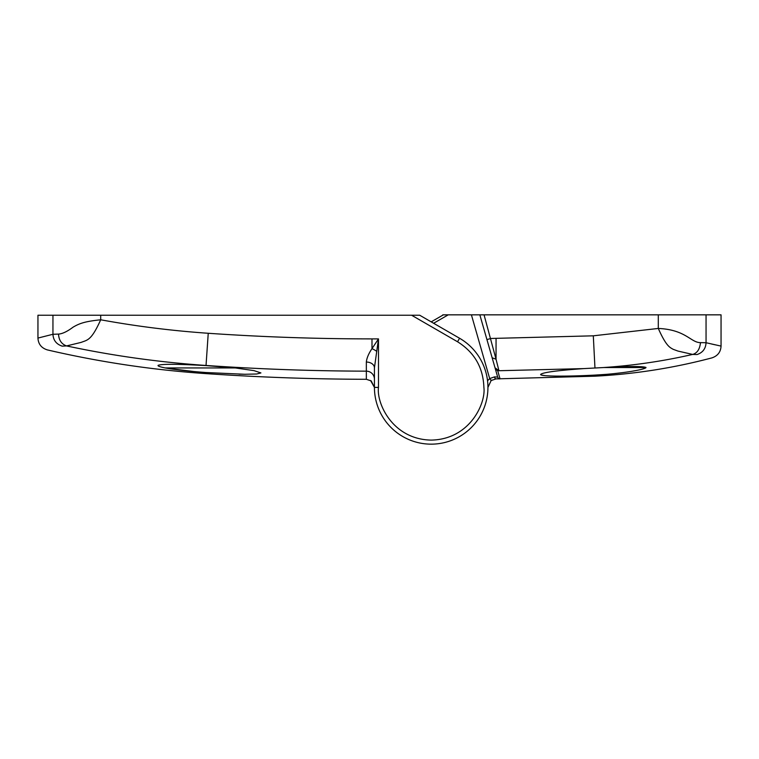 <?xml version="1.0" encoding="UTF-8"?>
<svg xmlns="http://www.w3.org/2000/svg" width="759" height="759" viewBox="0 0 759 759"><rect width="100%" height="100%" fill="white"/><g stroke="black" fill="none" stroke-linecap="round" stroke-linejoin="round"><path stroke-width="1.14" d="M645.928 367.422L646.013 367.536C645.539 369.415 622.029 373.741 594.971 375.088C566.252 376.654 539.839 376.426 540.645 374.443C542.581 372.441 556.973 370.496 583.804 368.599L603.784 367.536C629.856 366.199 643.936 366.199 646.013 367.536L603.784 367.536M594.99 375.088L604.657 374.462M614.202 373.608L622.892 372.612M630.501 371.521L636.82 370.392M641.602 369.32L644.704 368.352M541.717 375.098L544.896 375.601M442.801 314.843L443.37 314.843L442.801 314.843M433.617 323.277L448.227 314.843L443.37 314.843L431.188 321.873L442.715 315.213M448.227 314.843L479.84 314.843L497.686 377.09L494.536 376.881L489.678 378.589L487.553 380.762M496.054 338.476L496.044 359.244L498.948 370.743L495.02 367.783L486.936 339.596L490.836 338.476L593.301 335.82L658.3 328.448C685.927 329.653 690.756 342.679 700.481 342.632L706.05 342.726L721.05 346.104L721.05 314.843L479.84 314.843M715.31 344.842L711.581 344.007M497.686 377.09A2.429 2.429 -16 0 0 500.039 378.845L496.025 378.883L491.149 380.534L487.942 387.403L491.149 380.534L489.678 378.589L471.405 314.843M703.697 349.994L702.91 350.971M706.05 314.843L706.05 342.726C705.718 348.704 702.72 352.641 697.037 354.548C717.008 358.988 717.008 358.988 697.037 354.548L692.644 354.425C697.189 353.153 699.798 349.225 700.481 342.632M658.3 314.843L658.3 328.448C666.487 346.92 670.197 347.48 673.129 349.301L677.958 351.066L692.644 354.425C663.262 361.18 633.348 365.563 602.902 367.584M500.039 378.845L497.714 370.753L495.361 368.978M583.804 368.599L497.714 370.753M492.145 357.764L496.044 359.244L484.052 314.843M594.971 375.088L594.971 376.189L496.025 378.883A2.429 1.509 -90.2 0 1 494.536 376.881M374.434 387.403A56.754 56.754 0 0 0 431.188 444.157A56.754 56.754 0 0 0 459.565 338.258L419.718 315.241L411.606 315.241L457.544 341.768C474.394 352.318 483.179 367.536 483.891 387.403C486.007 402.82 470.201 439.385 431.188 440.106C392.185 439.385 376.369 402.82 378.485 387.403L378.485 338.893L374.434 367.84L374.434 387.403L378.485 387.403M52.95 315.241L52.95 334.273L37.95 338.068L37.95 315.241L411.606 315.241M235.299 367.944L165.253 367.944C159.902 366.882 157.521 366.018 158.119 365.345C161.828 363.874 177.805 363.969 206.031 365.62L235.299 367.944L254.056 370.639L260.916 372.925L256.703 373.997L244.711 374.272L206.031 372.527C189.038 371.284 175.443 369.756 165.253 367.944M208.241 333.277C171.913 330.763 136.07 326.266 100.7 319.786C91.213 340.838 87.437 339.88 81.109 342.404L66.555 345.924C112.256 355.686 158.754 362.204 206.031 365.468L208.241 333.277C262.766 337.015 317.347 338.893 371.995 338.893L378.485 338.893L371.995 348.637L371.995 338.893M58.528 334.093C58.86 340.174 61.536 344.121 66.555 345.924L62.181 346.142C42.409 351.18 42.409 351.18 62.181 346.142C56.346 344.197 53.272 340.241 52.95 334.273L58.528 334.093C62.428 333.818 67.285 331.512 73.092 327.157C79.799 323.173 85.653 321.351 100.7 319.786L100.7 315.241M206.031 365.62L206.031 365.468C259.407 369.14 312.841 371.037 366.341 371.16L366.341 362.043C366.749 358.068 368.637 353.599 371.995 348.637A8.112 2.201 -153.4 0 1 376.322 351.075M370.544 380.477L374.434 387.394L371.227 380.933L366.341 379.291L366.341 371.16A8.112 8.064 -0 0 1 374.434 379.234M165.87 368.058L194.304 371.587M200.12 372.081L206.031 372.527L206.031 373.627C152.502 369.965 99.619 362.052 47.362 349.908C41.422 348.039 38.292 344.083 37.95 338.068M366.265 379.291L366.341 379.291C312.841 379.168 259.407 377.28 206.031 373.627M238.99 374.168L245.641 374.282M374.434 367.84A8.112 5.787 0 0 0 366.341 362.043M593.301 335.82L594.961 367.954M487.942 387.403A56.754 56.754 0 0 0 459.565 338.258L457.544 341.768M721.05 346.104C720.746 351.958 717.729 355.876 712.008 357.859C673.631 368.02 634.619 374.13 594.971 376.189M491.149 380.534L491.832 380.069"/></g></svg>
